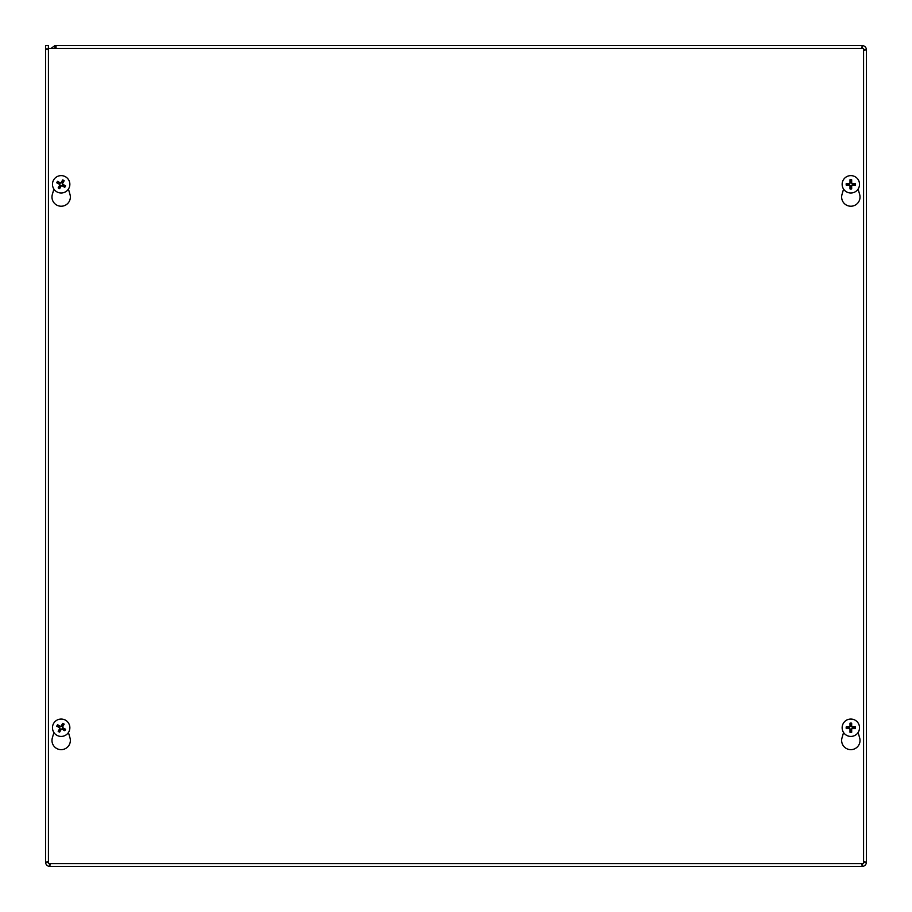<?xml version="1.0" encoding="UTF-8"?>
<svg xmlns="http://www.w3.org/2000/svg" width="912" height="912" viewBox="0 0 912 912"><rect width="100%" height="100%" fill="white"/><g stroke="black" fill="none" stroke-linecap="round" stroke-linejoin="round"><path stroke-width="1.37" d="M48.427 861.783L45.6 862.182L45.6 45.6L48.404 45.6L48.404 48.746M50.947 48.45L54.937 45.6L862.182 45.6A4.218 4.218 0 0 1 866.4 49.818L866.4 862.182A4.218 4.218 0 0 1 862.182 866.4L49.818 866.4L50.217 863.596M863.573 862.433A1.414 1.414 0 0 0 863.596 862.182L866.4 862.182L863.573 861.783M863.573 50.217L866.4 49.818L863.573 49.875M48.427 48.929L45.6 48.906L48.427 49.852M48.404 862.182L45.6 862.182A4.218 4.218 0 0 0 49.818 866.4L49.818 863.596M861.783 863.596L862.182 866.4L862.182 863.596M861.783 48.45L862.182 45.6L862.102 48.45M56.042 48.45L56.042 45.6M56.042 48.404L54.595 48.45M54.937 45.6L54.937 48.404M858.101 732.507L859.663 737.911A9.188 9.188 0 0 1 850.828 749.653A9.188 9.188 0 0 1 842.004 737.911L843.566 732.507M68.434 732.507L69.996 737.911A9.188 9.188 0 0 1 61.172 749.653A9.188 9.188 0 0 1 52.337 737.911L53.899 732.507M858.101 189.08L859.663 194.484A9.188 9.188 0 0 1 850.828 206.226A9.188 9.188 0 0 1 842.004 194.484L843.566 189.08M68.434 189.08L69.996 194.484A9.188 9.188 0 0 1 61.172 206.226A9.188 9.188 0 0 1 52.337 194.484L53.899 189.08M863.573 48.45L863.573 863.596L48.427 863.596L48.427 48.45L863.573 48.45M63.076 725.507A2.941 2.941 0 0 0 62.107 724.949L62.7 723.33A11.503 1.003 118 0 0 61.161 726.077L60.329 726.305A11.503 1.003 -148.8 0 0 57.593 724.744L58.938 725.827A2.941 2.941 0 0 0 58.379 726.796L59.679 727.411L60.055 728.768L58.174 731.31A4.663 4.663 0 0 0 59.633 732.131A11.503 1.003 -62 0 0 61.172 729.395L62.005 729.167A11.503 1.003 31.2 0 0 64.741 730.729L63.395 729.646A2.941 2.941 0 0 0 63.954 728.677L62.654 728.061L62.278 726.704L64.159 724.162A4.663 4.663 0 0 0 62.7 723.33M58.379 726.796L56.761 726.203A11.503 1.003 28 0 0 59.508 727.742L59.736 728.574A11.503 1.003 121.2 0 0 58.174 731.31M57.593 724.744A4.663 4.663 0 0 0 56.761 726.203M59.257 729.965A2.941 2.941 0 0 0 60.226 730.523L59.633 732.131M63.954 728.677L65.573 729.269A11.503 1.003 -152 0 0 62.825 727.73L62.597 726.898A11.503 1.003 -58.8 0 0 64.159 724.162M64.741 730.729A4.663 4.663 0 0 0 65.573 729.269M60.226 730.523L60.842 729.224L62.198 728.848L63.395 729.646M62.107 724.949L61.492 726.248L60.135 726.625L58.938 725.827M65.459 720.172A8.698 8.698 0 0 1 65.573 735.232A8.698 8.698 0 0 1 52.474 727.799A8.698 8.698 0 0 1 65.459 720.172M851.398 724.858A2.941 2.941 0 0 0 850.269 724.858L849.995 723.148A11.503 1.003 88.4 0 0 850.007 726.294L849.391 726.91A11.503 1.003 -178.4 0 0 846.245 726.898L847.955 727.172A2.941 2.941 0 0 0 847.955 728.3L849.38 728.186L850.383 729.19L849.995 732.325A4.663 4.663 0 0 0 851.671 732.325A11.503 1.003 -91.6 0 0 851.66 729.178L852.275 728.563A11.503 1.003 1.6 0 0 855.422 728.574L853.712 728.3A2.941 2.941 0 0 0 853.712 727.172L852.287 727.286L851.284 726.283L851.671 723.148A4.663 4.663 0 0 0 849.995 723.148M847.955 728.3L846.245 728.574A11.503 1.003 -1.6 0 0 849.391 728.563L850.007 729.178A11.503 1.003 91.6 0 0 849.995 732.325M846.245 726.898A4.663 4.663 0 0 0 846.245 728.574M850.269 730.615A2.941 2.941 0 0 0 851.398 730.615L851.671 732.325M853.712 727.172L855.422 726.898A11.503 1.003 178.4 0 0 852.275 726.91L851.66 726.294A11.503 1.003 -88.4 0 0 851.671 723.148M855.422 728.574A4.663 4.663 0 0 0 855.422 726.898M851.398 730.615L851.284 729.19L852.287 728.186L853.712 728.3M850.269 724.858L850.383 726.283L849.38 727.286L847.955 727.172M850.828 719.044A8.698 8.698 0 0 1 858.363 732.085A8.698 8.698 0 0 1 843.304 732.085A8.698 8.698 0 0 1 850.828 719.044M63.076 182.081A2.941 2.941 0 0 0 62.107 181.522L62.7 179.903A11.503 1.003 118 0 0 61.161 182.651L60.329 182.879A11.503 1.003 -148.8 0 0 57.593 181.317L58.938 182.4A2.941 2.941 0 0 0 58.379 183.369L59.679 183.985L60.055 185.341L58.174 187.883A4.663 4.663 0 0 0 59.633 188.716A11.503 1.003 -62 0 0 61.172 185.968L62.005 185.74A11.503 1.003 31.2 0 0 64.741 187.302L63.395 186.219A2.941 2.941 0 0 0 63.954 185.25L62.654 184.634L62.278 183.278L64.159 180.736A4.663 4.663 0 0 0 62.7 179.903M58.379 183.369L56.761 182.776A11.503 1.003 28 0 0 59.508 184.315L59.736 185.147A11.503 1.003 121.2 0 0 58.174 187.883M57.593 181.317A4.663 4.663 0 0 0 56.761 182.776M59.257 186.538A2.941 2.941 0 0 0 60.226 187.097L59.633 188.716M63.954 185.25L65.573 185.843A11.503 1.003 -152 0 0 62.825 184.304L62.597 183.472A11.503 1.003 -58.8 0 0 64.159 180.736M64.741 187.302A4.663 4.663 0 0 0 65.573 185.843M60.226 187.097L60.842 185.797L62.198 185.421L63.395 186.219M62.107 181.522L61.492 182.822L60.135 183.198L58.938 182.4M65.459 176.746A8.698 8.698 0 0 1 65.573 191.805A8.698 8.698 0 0 1 52.474 184.372A8.698 8.698 0 0 1 65.459 176.746M851.398 181.431A2.941 2.941 0 0 0 850.269 181.431L849.995 179.721A11.503 1.003 88.4 0 0 850.007 182.867L849.391 183.483A11.503 1.003 -178.4 0 0 846.245 183.472L847.955 183.745A2.941 2.941 0 0 0 847.955 184.874L849.38 184.76L850.383 185.763L849.995 188.898A4.663 4.663 0 0 0 851.671 188.898A11.503 1.003 -91.6 0 0 851.66 185.752L852.275 185.136A11.503 1.003 1.6 0 0 855.422 185.147L853.712 184.874A2.941 2.941 0 0 0 853.712 183.745L852.287 183.859L851.284 182.856L851.671 179.721A4.663 4.663 0 0 0 849.995 179.721M847.955 184.874L846.245 185.147A11.503 1.003 -1.6 0 0 849.391 185.136L850.007 185.752A11.503 1.003 91.6 0 0 849.995 188.898M846.245 183.472A4.663 4.663 0 0 0 846.245 185.147M850.269 187.188A2.941 2.941 0 0 0 851.398 187.188L851.671 188.898M853.712 183.745L855.422 183.472A11.503 1.003 178.4 0 0 852.275 183.483L851.66 182.867A11.503 1.003 -88.4 0 0 851.671 179.721M855.422 185.147A4.663 4.663 0 0 0 855.422 183.472M851.398 187.188L851.284 185.763L852.287 184.76L853.712 184.874M850.269 181.431L850.383 182.856L849.38 183.859L847.955 183.745M850.828 175.617A8.698 8.698 0 0 1 858.363 188.659A8.698 8.698 0 0 1 843.304 188.659A8.698 8.698 0 0 1 850.828 175.617M62.483 723.775A4.172 4.172 0 0 1 63.897 724.573M57.205 726.419A4.172 4.172 0 0 1 58.003 725.006M59.85 731.698A4.172 4.172 0 0 1 58.436 730.9M65.128 729.053A4.172 4.172 0 0 1 64.33 730.466M850.018 723.638A4.172 4.172 0 0 1 851.648 723.638M846.735 728.551A4.172 4.172 0 0 1 846.735 726.921M851.648 731.834A4.172 4.172 0 0 1 850.018 731.834M854.932 726.921A4.172 4.172 0 0 1 854.932 728.551M62.483 180.348A4.172 4.172 0 0 1 63.897 181.146M57.205 182.993A4.172 4.172 0 0 1 58.003 181.579M59.85 188.271A4.172 4.172 0 0 1 58.436 187.473M65.128 185.626A4.172 4.172 0 0 1 64.33 187.04M850.018 180.211A4.172 4.172 0 0 1 851.648 180.211M846.735 185.125A4.172 4.172 0 0 1 846.735 183.494M851.648 188.408A4.172 4.172 0 0 1 850.018 188.408M854.932 183.494A4.172 4.172 0 0 1 854.932 185.125"/></g></svg>
